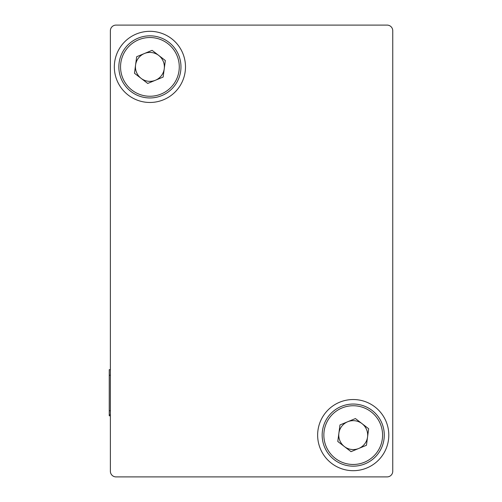 <?xml version="1.0" encoding="UTF-8"?>
<svg xmlns="http://www.w3.org/2000/svg" width="502" height="502" viewBox="0 0 502 502"><rect width="100%" height="100%" fill="white"/><g stroke="black" fill="none" stroke-linecap="round" stroke-linejoin="round"><path stroke-width="0.75" d="M110.377 369.673L109.248 369.673L109.248 415.794L110.377 415.794L110.377 471.252A5.647 5.647 0 0 0 116.025 476.9L176.98 476.9M326.149 476.9L387.105 476.9A5.647 5.647 0 0 0 392.752 471.252L392.752 410.259M392.752 362.82L392.752 113.201M392.752 65.762L392.752 30.747A5.647 5.647 0 0 0 387.105 25.1L380.892 25.1M343.619 25.1L340.833 25.1M122.237 25.1L116.025 25.1A5.647 5.647 0 0 0 110.377 30.747L110.377 65.762M110.377 113.201L110.377 362.82M344.41 446.573A14.458 14.458 0 0 0 367.552 437.01A14.458 14.458 0 0 0 347.698 421.749A14.458 14.458 0 0 0 344.41 446.573M341.36 406.4A31.061 31.061 0 0 1 381.928 423.249A31.061 31.061 0 0 1 365.079 463.817A31.061 31.061 0 0 1 324.512 446.968A31.061 31.061 0 0 1 341.36 406.4A31.061 31.061 0 0 0 324.512 446.968A31.061 31.061 0 0 0 365.079 463.817M368.65 428.733L366.454 445.28L351.023 451.656L337.79 441.484L339.986 424.937L355.416 418.561L368.65 428.733M141.1 78.356A14.458 14.458 0 0 0 164.242 68.793A14.458 14.458 0 0 0 144.388 53.532A14.458 14.458 0 0 0 141.1 78.356M138.05 38.183A31.061 31.061 0 0 1 178.618 55.032A31.061 31.061 0 0 1 161.769 95.6A31.061 31.061 0 0 1 121.202 78.751A31.061 31.061 0 0 1 138.05 38.183A31.061 31.061 0 0 0 121.202 78.751A31.061 31.061 0 0 0 161.769 95.6M165.34 60.516L163.144 77.063L147.713 83.439L134.48 73.267L136.676 56.72L152.106 50.344L165.34 60.516M149.91 31.312A35.579 35.579 0 0 0 114.33 66.891A35.579 35.579 0 0 0 149.91 102.471A35.579 35.579 0 0 0 185.489 66.891A35.579 35.579 0 0 0 149.91 31.312M353.22 399.529A35.579 35.579 0 0 0 317.64 435.108A35.579 35.579 0 0 0 353.22 470.688A35.579 35.579 0 0 0 388.799 435.108A35.579 35.579 0 0 0 353.22 399.529M116.025 476.9L387.105 476.9M392.752 471.252L392.752 30.747M387.105 25.1L116.025 25.1M110.377 30.747L110.377 471.252M109.248 410.724L110.377 410.724M109.248 414.777L110.377 414.777M109.248 375.245L110.377 375.245M364.433 462.248A29.367 29.367 0 0 0 380.359 423.895A29.367 29.367 0 0 0 342.006 407.969A29.367 29.367 0 0 0 326.08 446.322A29.367 29.367 0 0 0 364.433 462.248M161.123 94.031A29.367 29.367 0 0 0 177.049 55.678A29.367 29.367 0 0 0 138.696 39.752A29.367 29.367 0 0 0 122.77 78.105A29.367 29.367 0 0 0 161.123 94.031"/></g></svg>
